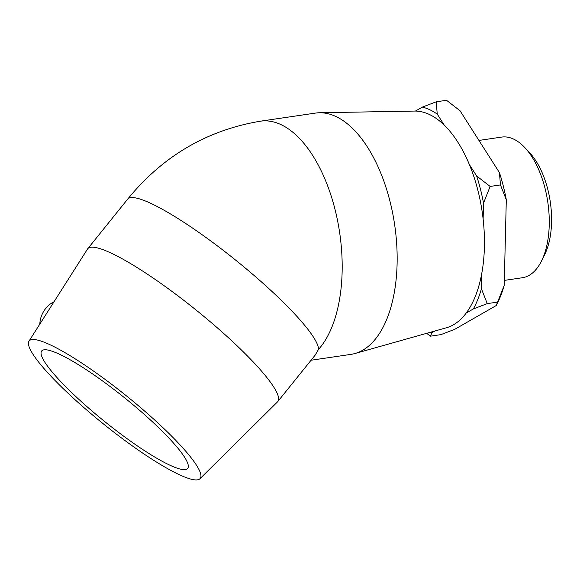 <?xml version="1.0" encoding="UTF-8"?>
<svg xmlns="http://www.w3.org/2000/svg" width="580" height="580" viewBox="0 0 580 580"><rect width="100%" height="100%" fill="white"/><g stroke="black" fill="none" stroke-linecap="round" stroke-linejoin="round"><path stroke-width="0.87" d="M541.524 260.978L544.62 254.736A63.974 32.589 -98.4 0 0 529.605 152.707L524.835 147.617A71.086 36.214 81.6 0 1 541.524 260.978A71.086 36.214 81.6 0 1 522.326 277.748L504.332 280.394M478.928 140.432L501.62 137.09A71.086 36.214 81.6 0 1 513.641 139.106A71.086 36.214 81.6 0 1 524.835 147.617M426.648 333.326L430.49 336.168L440.822 334.645L454.684 329.353L496.19 305.566L497.596 302.1L487.265 303.623L481.422 288.782L481.799 273.137M466.161 313.07L473.396 308.915L487.265 303.623M430.49 336.168L431.897 332.71L434.855 331.013M483.125 219.073L483.517 203.123L490.129 186.441L500.46 184.926L506.304 199.767L504.209 285.425L497.596 302.1M444.2 125.034L437.24 114.108L436.218 101.812L446.549 100.289L460.027 110.751L499.438 172.623L500.46 184.926M490.129 186.441L476.651 175.979L469.401 164.597M436.218 101.812L422.356 107.104L415.439 111.063M506.304 199.767A114.622 58.384 -98.4 0 0 499.438 172.623M496.741 304.565L497.56 302.919A114.622 58.384 -98.4 0 0 504.209 285.425M481.422 288.782A114.622 58.384 81.6 0 1 473.396 308.915M476.651 175.979A114.622 58.384 81.6 0 1 483.517 203.123M431.897 332.71A114.622 58.384 81.6 0 1 430.316 332.289M422.356 107.104A114.622 58.384 81.6 0 1 437.24 114.108M53.983 301.817A22.308 18.183 115.2 0 0 45.247 309.06A22.308 18.183 115.2 0 0 39.81 324.118M29 341.134L87.558 248.987A121.938 20.155 38.8 0 1 87.776 248.682A121.938 20.155 38.8 0 1 195.387 309.474A121.938 20.155 38.8 0 1 277.711 401.65A121.938 20.155 38.8 0 1 277.457 401.933L199.911 478.783A109.743 18.139 38.8 0 1 143.818 453.857A109.743 18.139 38.8 0 1 57.159 382.626A109.743 18.139 38.8 0 1 29 341.134A109.743 18.139 38.8 0 1 126.049 395.567A109.743 18.139 38.8 0 1 199.911 478.783M318.493 349.428A121.938 62.118 -98.4 0 0 334.921 209.018A121.938 62.118 -98.4 0 0 260.471 121.184C206.98 130.159 162.733 156.129 127.716 199.085A121.938 20.155 38.8 0 1 229.223 255.012A121.938 20.155 38.8 0 1 318.493 349.428L315.194 355.105L277.711 401.65M65.576 386.584A93.684 15.486 38.8 0 1 41.702 350.929A93.684 15.486 38.8 0 1 124.381 397.634A93.684 15.486 38.8 0 1 187.63 468.459A93.684 15.486 38.8 0 1 140.193 447.825A93.684 15.486 38.8 0 1 65.576 386.584M311.061 360.238L350.943 354.373A121.938 62.118 -98.4 0 0 354.938 353.517A121.938 62.118 -98.4 0 0 394.639 224.685A121.938 62.118 -98.4 0 0 319.5 112.759A121.938 62.118 -98.4 0 0 315.433 113.093L260.464 121.184M354.938 353.517L446.448 327.751A109.743 55.905 -98.4 0 0 482.183 211.801A109.743 55.905 -98.4 0 0 414.555 111.07L319.5 112.759M87.776 248.682L127.716 199.085"/></g></svg>
